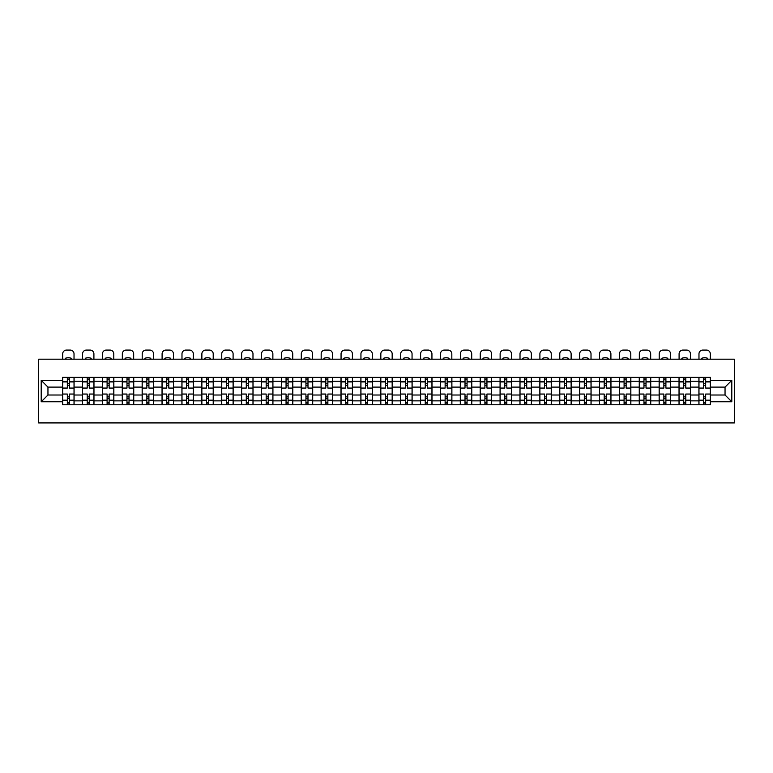 <?xml version="1.0" encoding="UTF-8"?>
<svg xmlns="http://www.w3.org/2000/svg" width="773" height="773" viewBox="0 0 773 773"><rect width="100%" height="100%" fill="white"/><g stroke="black" fill="none" stroke-linecap="round" stroke-linejoin="round"><path stroke-width="1.16" d="M38.65 422.928L734.35 422.928L734.35 359.194L38.65 359.194L38.65 422.928M82.498 404.762L82.498 381.244L74.082 381.244L74.082 404.762M74.082 381.244L74.082 377.35M82.498 381.244L82.498 377.35M93.968 377.35L93.968 404.762M102.384 404.762L102.384 377.35M113.853 377.35L113.853 404.762M122.269 404.762L122.269 377.35M133.739 377.35L133.739 404.762M142.155 404.762L142.155 377.35M153.624 377.35L153.624 404.762M162.04 404.762L162.04 377.35M173.51 377.35L173.51 404.762M181.916 404.762L181.916 377.35M193.395 377.35L193.395 404.762M201.801 404.762L201.801 377.35M213.28 377.35L213.28 404.762M221.687 404.762L221.687 377.35M233.156 377.35L233.156 404.762M241.572 404.762L241.572 377.35M253.042 377.35L253.042 404.762M261.458 404.762L261.458 377.35M272.927 377.35L272.927 404.762M281.343 404.762L281.343 377.35M292.812 377.35L292.812 404.762M301.228 404.762L301.228 377.35M312.698 377.35L312.698 404.762M321.114 404.762L321.114 377.35M332.583 377.35L332.583 404.762M340.999 404.762L340.999 377.35M352.469 377.35L352.469 404.762M360.875 404.762L360.875 377.35M372.354 377.35L372.354 404.762M380.76 404.762L380.76 377.35M392.24 377.35L392.24 404.762M400.646 404.762L400.646 377.35M412.125 377.35L412.125 404.762M420.531 404.762L420.531 377.35M432.001 377.35L432.001 404.762M440.417 404.762L440.417 377.35M451.886 377.35L451.886 404.762M460.302 404.762L460.302 377.35M471.772 377.35L471.772 404.762M480.188 404.762L480.188 377.35M491.657 377.35L491.657 404.762M500.073 404.762L500.073 377.35M511.542 377.35L511.542 404.762M519.958 404.762L519.958 377.35M531.428 377.35L531.428 404.762M539.844 404.762L539.844 377.35M551.313 377.35L551.313 404.762M559.72 404.762L559.72 377.35M571.199 377.35L571.199 404.762M579.605 404.762L579.605 377.35M591.084 377.35L591.084 404.762M599.49 404.762L599.49 377.35M610.96 377.35L610.96 404.762M619.376 404.762L619.376 377.35M630.845 377.35L630.845 404.762M639.261 404.762L639.261 377.35M650.731 377.35L650.731 404.762M659.147 404.762L659.147 377.35M670.616 377.35L670.616 404.762M679.032 404.762L679.032 377.35M690.502 377.35L690.502 404.762M698.918 404.762L698.918 377.35M698.918 395.013L690.502 395.013M679.032 395.013L670.616 395.013M659.147 395.013L650.731 395.013M639.261 395.013L630.845 395.013M619.376 395.013L610.96 395.013M599.49 395.013L591.084 395.013M579.605 395.013L571.199 395.013M559.72 395.013L551.313 395.013M539.844 395.013L531.428 395.013M519.958 395.013L511.542 395.013M500.073 395.013L491.657 395.013M480.188 395.013L471.772 395.013M460.302 395.013L451.886 395.013M440.417 395.013L432.001 395.013M420.531 395.013L412.125 395.013M400.646 395.013L392.24 395.013M380.76 395.013L372.354 395.013M360.875 395.013L352.469 395.013M340.999 395.013L332.583 395.013M321.114 395.013L312.698 395.013M301.228 395.013L292.812 395.013M281.343 395.013L272.927 395.013M261.458 395.013L253.042 395.013M241.572 395.013L233.156 395.013M221.687 395.013L213.28 395.013M201.801 395.013L193.395 395.013M181.916 395.013L173.51 395.013M162.04 395.013L153.624 395.013M142.155 395.013L133.739 395.013M122.269 395.013L113.853 395.013M102.384 395.013L93.968 395.013M82.498 395.013L74.082 395.013M698.918 387.109L690.502 387.109M679.032 387.109L670.616 387.109M659.147 387.109L650.731 387.109M639.261 387.109L630.845 387.109M619.376 387.109L610.96 387.109M599.49 387.109L591.084 387.109M579.605 387.109L571.199 387.109M559.72 387.109L551.313 387.109M539.844 387.109L531.428 387.109M519.958 387.109L511.542 387.109M500.073 387.109L491.657 387.109M480.188 387.109L471.772 387.109M460.302 387.109L451.886 387.109M440.417 387.109L432.001 387.109M420.531 387.109L412.125 387.109M400.646 387.109L392.24 387.109M380.76 387.109L372.354 387.109M360.875 387.109L352.469 387.109M340.999 387.109L332.583 387.109M321.114 387.109L312.698 387.109M301.228 387.109L292.812 387.109M281.343 387.109L272.927 387.109M261.458 387.109L253.042 387.109M241.572 387.109L233.156 387.109M221.687 387.109L213.28 387.109M201.801 387.109L193.395 387.109M181.916 387.109L173.51 387.109M162.04 387.109L153.624 387.109M142.155 387.109L133.739 387.109M122.269 387.109L113.853 387.109M102.384 387.109L93.968 387.109M82.498 387.109L74.082 387.109M47.955 395.013L62.613 395.013L62.613 387.109L47.955 387.109L47.955 395.013L41.201 401.767L41.201 380.355L62.613 380.355L62.613 387.109M710.387 387.109L710.387 395.013L725.045 395.013L725.045 387.109L710.387 387.109L710.387 377.35L62.613 377.35L62.613 380.355M710.387 380.355L731.799 380.355L731.799 401.767L710.387 401.767L710.387 395.013M62.613 395.013L62.613 404.762L710.387 404.762L710.387 401.767M62.613 401.767L41.201 401.767M69.367 402.849L67.328 402.849M67.328 379.263L69.367 379.263M89.253 402.849L87.214 402.849M87.214 379.263L89.253 379.263M109.138 402.849L107.099 402.849M107.099 379.263L109.138 379.263M129.023 402.849L126.985 402.849M126.985 379.263L129.023 379.263M148.909 402.849L146.87 402.849M146.87 379.263L148.909 379.263M168.794 402.849L166.755 402.849M166.755 379.263L168.794 379.263M188.68 402.849L186.641 402.849M186.641 379.263L188.68 379.263M208.555 402.849L206.517 402.849M206.517 379.263L208.555 379.263M228.441 402.849L226.402 402.849M226.402 379.263L228.441 379.263M248.326 402.849L246.287 402.849M246.287 379.263L248.326 379.263M268.212 402.849L266.173 402.849M266.173 379.263L268.212 379.263M288.097 402.849L286.058 402.849M286.058 379.263L288.097 379.263M307.983 402.849L305.944 402.849M305.944 379.263L307.983 379.263M327.868 402.849L325.829 402.849M325.829 379.263L327.868 379.263M347.753 402.849L345.715 402.849M345.715 379.263L347.753 379.263M367.639 402.849L365.6 402.849M365.6 379.263L367.639 379.263M387.524 402.849L385.476 402.849M385.476 379.263L387.524 379.263M407.4 402.849L405.361 402.849M405.361 379.263L407.4 379.263M427.285 402.849L425.247 402.849M425.247 379.263L427.285 379.263M447.171 402.849L445.132 402.849M445.132 379.263L447.171 379.263M467.056 402.849L465.017 402.849M465.017 379.263L467.056 379.263M486.942 402.849L484.903 402.849M484.903 379.263L486.942 379.263M506.827 402.849L504.788 402.849M504.788 379.263L506.827 379.263M526.713 402.849L524.674 402.849M524.674 379.263L526.713 379.263M546.598 402.849L544.559 402.849M544.559 379.263L546.598 379.263M566.483 402.849L564.445 402.849M564.445 379.263L566.483 379.263M586.359 402.849L584.32 402.849M584.32 379.263L586.359 379.263M606.245 402.849L604.206 402.849M604.206 379.263L606.245 379.263M626.13 402.849L624.091 402.849M624.091 379.263L626.13 379.263M646.015 402.849L643.977 402.849M643.977 379.263L646.015 379.263M665.901 402.849L663.862 402.849M663.862 379.263L665.901 379.263M685.786 402.849L683.747 402.849M683.747 379.263L685.786 379.263M705.672 402.849L703.633 402.849M703.633 379.263L705.672 379.263M41.201 380.355L47.955 387.109M725.045 395.013L731.799 401.767M725.045 387.109L731.799 380.355M74.024 404.762L74.024 388.065L69.367 388.065L69.367 377.35M67.328 377.35L67.328 388.065L62.681 388.065L62.681 377.35M74.024 388.065L74.024 377.35M62.681 404.762L62.681 394.056L67.328 394.056L67.328 404.762M69.367 404.762L69.367 394.056L74.024 394.056M67.328 385.254L69.367 385.254M62.681 394.056L62.681 388.065M69.367 396.858L67.328 396.858M69.367 403.1L67.328 403.1M67.328 398.51L69.367 398.51M69.367 383.601L67.328 383.601M67.328 379.012L69.367 379.012M74.024 359.194L74.024 353.899A3.826 3.826 0 0 0 70.198 350.072L66.497 350.072A3.826 3.826 0 0 0 62.681 353.899L62.681 359.194M65.415 359.194L65.415 358.286A7.904 7.904 0 0 1 71.28 358.286L71.28 359.194M93.91 404.762L93.91 388.065L89.253 388.065L89.253 377.35M87.214 377.35L87.214 388.065L82.566 388.065L82.566 377.35M93.91 388.065L93.91 377.35M82.566 404.762L82.566 394.056L87.214 394.056L87.214 404.762M89.253 404.762L89.253 394.056L93.91 394.056M87.214 385.254L89.253 385.254M82.566 394.056L82.566 388.065M89.253 396.858L87.214 396.858M89.253 403.1L87.214 403.1M87.214 398.51L89.253 398.51M89.253 383.601L87.214 383.601M87.214 379.012L89.253 379.012M93.91 359.194L93.91 353.899A3.826 3.826 0 0 0 90.083 350.072L86.383 350.072A3.826 3.826 0 0 0 82.566 353.899L82.566 359.194M85.301 359.194L85.301 358.286A7.904 7.904 0 0 1 91.166 358.286L91.166 359.194M113.786 404.762L113.786 388.065L109.138 388.065L109.138 377.35M107.099 377.35L107.099 388.065L102.442 388.065L102.442 377.35M113.786 388.065L113.786 377.35M102.442 404.762L102.442 394.056L107.099 394.056L107.099 404.762M109.138 404.762L109.138 394.056L113.786 394.056M107.099 385.254L109.138 385.254M102.442 394.056L102.442 388.065M109.138 396.858L107.099 396.858M109.138 403.1L107.099 403.1M107.099 398.51L109.138 398.51M109.138 383.601L107.099 383.601M107.099 379.012L109.138 379.012M113.786 359.194L113.786 353.899A3.826 3.826 0 0 0 109.969 350.072L106.268 350.072A3.826 3.826 0 0 0 102.442 353.899L102.442 359.194M105.186 359.194L105.186 358.286A7.904 7.904 0 0 1 111.051 358.286L111.051 359.194M133.671 404.762L133.671 388.065L129.023 388.065L129.023 377.35M126.985 377.35L126.985 388.065L122.327 388.065L122.327 377.35M133.671 388.065L133.671 377.35M122.327 404.762L122.327 394.056L126.985 394.056L126.985 404.762M129.023 404.762L129.023 394.056L133.671 394.056M126.985 385.254L129.023 385.254M122.327 394.056L122.327 388.065M129.023 396.858L126.985 396.858M129.023 403.1L126.985 403.1M126.985 398.51L129.023 398.51M129.023 383.601L126.985 383.601M126.985 379.012L129.023 379.012M133.671 359.194L133.671 353.899A3.826 3.826 0 0 0 129.854 350.072L126.154 350.072A3.826 3.826 0 0 0 122.327 353.899L122.327 359.194M125.071 359.194L125.071 358.286A7.904 7.904 0 0 1 130.937 358.286L130.937 359.194M153.556 404.762L153.556 388.065L148.909 388.065L148.909 377.35M146.87 377.35L146.87 388.065L142.213 388.065L142.213 377.35M153.556 388.065L153.556 377.35M142.213 404.762L142.213 394.056L146.87 394.056L146.87 404.762M148.909 404.762L148.909 394.056L153.556 394.056M146.87 385.254L148.909 385.254M142.213 394.056L142.213 388.065M148.909 396.858L146.87 396.858M148.909 403.1L146.87 403.1M146.87 398.51L148.909 398.51M148.909 383.601L146.87 383.601M146.87 379.012L148.909 379.012M153.556 359.194L153.556 353.899A3.826 3.826 0 0 0 149.74 350.072L146.039 350.072A3.826 3.826 0 0 0 142.213 353.899L142.213 359.194M144.957 359.194L144.957 358.286A7.904 7.904 0 0 1 150.822 358.286L150.822 359.194M173.442 404.762L173.442 388.065L168.794 388.065L168.794 377.35M166.755 377.35L166.755 388.065L162.098 388.065L162.098 377.35M173.442 388.065L173.442 377.35M162.098 404.762L162.098 394.056L166.755 394.056L166.755 404.762M168.794 404.762L168.794 394.056L173.442 394.056M166.755 385.254L168.794 385.254M162.098 394.056L162.098 388.065M168.794 396.858L166.755 396.858M168.794 403.1L166.755 403.1M166.755 398.51L168.794 398.51M168.794 383.601L166.755 383.601M166.755 379.012L168.794 379.012M173.442 359.194L173.442 353.899A3.826 3.826 0 0 0 169.616 350.072L165.924 350.072A3.826 3.826 0 0 0 162.098 353.899L162.098 359.194M164.842 359.194L164.842 358.286A7.904 7.904 0 0 1 170.707 358.286L170.707 359.194M193.327 404.762L193.327 388.065L188.68 388.065L188.68 377.35M186.641 377.35L186.641 388.065L181.984 388.065L181.984 377.35M193.327 388.065L193.327 377.35M181.984 404.762L181.984 394.056L186.641 394.056L186.641 404.762M188.68 404.762L188.68 394.056L193.327 394.056M186.641 385.254L188.68 385.254M181.984 394.056L181.984 388.065M188.68 396.858L186.641 396.858M188.68 403.1L186.641 403.1M186.641 398.51L188.68 398.51M188.68 383.601L186.641 383.601M186.641 379.012L188.68 379.012M193.327 359.194L193.327 353.899A3.826 3.826 0 0 0 189.501 350.072L185.81 350.072A3.826 3.826 0 0 0 181.984 353.899L181.984 359.194M184.728 359.194L184.728 358.286A7.904 7.904 0 0 1 190.583 358.286L190.583 359.194M213.213 404.762L213.213 388.065L208.555 388.065L208.555 377.35M206.517 377.35L206.517 388.065L201.869 388.065L201.869 377.35M213.213 388.065L213.213 377.35M201.869 404.762L201.869 394.056L206.517 394.056L206.517 404.762M208.555 404.762L208.555 394.056L213.213 394.056M206.517 385.254L208.555 385.254M201.869 394.056L201.869 388.065M208.555 396.858L206.517 396.858M208.555 403.1L206.517 403.1M206.517 398.51L208.555 398.51M208.555 383.601L206.517 383.601M206.517 379.012L208.555 379.012M213.213 359.194L213.213 353.899A3.826 3.826 0 0 0 209.386 350.072L205.695 350.072A3.826 3.826 0 0 0 201.869 353.899L201.869 359.194M204.613 359.194L204.613 358.286A7.904 7.904 0 0 1 210.469 358.286L210.469 359.194M233.098 404.762L233.098 388.065L228.441 388.065L228.441 377.35M226.402 377.35L226.402 388.065L221.754 388.065L221.754 377.35M233.098 388.065L233.098 377.35M221.754 404.762L221.754 394.056L226.402 394.056L226.402 404.762M228.441 404.762L228.441 394.056L233.098 394.056M226.402 385.254L228.441 385.254M221.754 394.056L221.754 388.065M228.441 396.858L226.402 396.858M228.441 403.1L226.402 403.1M226.402 398.51L228.441 398.51M228.441 383.601L226.402 383.601M226.402 379.012L228.441 379.012M233.098 359.194L233.098 353.899A3.826 3.826 0 0 0 229.272 350.072L225.581 350.072A3.826 3.826 0 0 0 221.754 353.899L221.754 359.194M224.489 359.194L224.489 358.286A7.904 7.904 0 0 1 230.354 358.286L230.354 359.194M252.984 404.762L252.984 388.065L248.326 388.065L248.326 377.35M246.287 377.35L246.287 388.065L241.64 388.065L241.64 377.35M252.984 388.065L252.984 377.35M241.64 404.762L241.64 394.056L246.287 394.056L246.287 404.762M248.326 404.762L248.326 394.056L252.984 394.056M246.287 385.254L248.326 385.254M241.64 394.056L241.64 388.065M248.326 396.858L246.287 396.858M248.326 403.1L246.287 403.1M246.287 398.51L248.326 398.51M248.326 383.601L246.287 383.601M246.287 379.012L248.326 379.012M252.984 359.194L252.984 353.899A3.826 3.826 0 0 0 249.157 350.072L245.456 350.072A3.826 3.826 0 0 0 241.64 353.899L241.64 359.194M244.374 359.194L244.374 358.286A7.904 7.904 0 0 1 250.239 358.286L250.239 359.194M272.869 404.762L272.869 388.065L268.212 388.065L268.212 377.35M266.173 377.35L266.173 388.065L261.525 388.065L261.525 377.35M272.869 388.065L272.869 377.35M261.525 404.762L261.525 394.056L266.173 394.056L266.173 404.762M268.212 404.762L268.212 394.056L272.869 394.056M266.173 385.254L268.212 385.254M261.525 394.056L261.525 388.065M268.212 396.858L266.173 396.858M268.212 403.1L266.173 403.1M266.173 398.51L268.212 398.51M268.212 383.601L266.173 383.601M266.173 379.012L268.212 379.012M272.869 359.194L272.869 353.899A3.826 3.826 0 0 0 269.043 350.072L265.342 350.072A3.826 3.826 0 0 0 261.525 353.899L261.525 359.194M264.26 359.194L264.26 358.286A7.904 7.904 0 0 1 270.125 358.286L270.125 359.194M292.754 404.762L292.754 388.065L288.097 388.065L288.097 377.35M286.058 377.35L286.058 388.065L281.401 388.065L281.401 377.35M292.754 388.065L292.754 377.35M281.401 404.762L281.401 394.056L286.058 394.056L286.058 404.762M288.097 404.762L288.097 394.056L292.754 394.056M286.058 385.254L288.097 385.254M281.401 394.056L281.401 388.065M288.097 396.858L286.058 396.858M288.097 403.1L286.058 403.1M286.058 398.51L288.097 398.51M288.097 383.601L286.058 383.601M286.058 379.012L288.097 379.012M292.754 359.194L292.754 353.899A3.826 3.826 0 0 0 288.928 350.072L285.227 350.072A3.826 3.826 0 0 0 281.401 353.899L281.401 359.194M284.145 359.194L284.145 358.286A7.904 7.904 0 0 1 290.01 358.286L290.01 359.194M312.63 404.762L312.63 388.065L307.983 388.065L307.983 377.35M305.944 377.35L305.944 388.065L301.286 388.065L301.286 377.35M312.63 388.065L312.63 377.35M301.286 404.762L301.286 394.056L305.944 394.056L305.944 404.762M307.983 404.762L307.983 394.056L312.63 394.056M305.944 385.254L307.983 385.254M301.286 394.056L301.286 388.065M307.983 396.858L305.944 396.858M307.983 403.1L305.944 403.1M305.944 398.51L307.983 398.51M307.983 383.601L305.944 383.601M305.944 379.012L307.983 379.012M312.63 359.194L312.63 353.899A3.826 3.826 0 0 0 308.814 350.072L305.113 350.072A3.826 3.826 0 0 0 301.286 353.899L301.286 359.194M304.031 359.194L304.031 358.286A7.904 7.904 0 0 1 309.896 358.286L309.896 359.194M332.516 404.762L332.516 388.065L327.868 388.065L327.868 377.35M325.829 377.35L325.829 388.065L321.172 388.065L321.172 377.35M332.516 388.065L332.516 377.35M321.172 404.762L321.172 394.056L325.829 394.056L325.829 404.762M327.868 404.762L327.868 394.056L332.516 394.056M325.829 385.254L327.868 385.254M321.172 394.056L321.172 388.065M327.868 396.858L325.829 396.858M327.868 403.1L325.829 403.1M325.829 398.51L327.868 398.51M327.868 383.601L325.829 383.601M325.829 379.012L327.868 379.012M332.516 359.194L332.516 353.899A3.826 3.826 0 0 0 328.699 350.072L324.998 350.072A3.826 3.826 0 0 0 321.172 353.899L321.172 359.194M323.916 359.194L323.916 358.286A7.904 7.904 0 0 1 329.781 358.286L329.781 359.194M352.401 404.762L352.401 388.065L347.753 388.065L347.753 377.35M345.715 377.35L345.715 388.065L341.057 388.065L341.057 377.35M352.401 388.065L352.401 377.35M341.057 404.762L341.057 394.056L345.715 394.056L345.715 404.762M347.753 404.762L347.753 394.056L352.401 394.056M345.715 385.254L347.753 385.254M341.057 394.056L341.057 388.065M347.753 396.858L345.715 396.858M347.753 403.1L345.715 403.1M345.715 398.51L347.753 398.51M347.753 383.601L345.715 383.601M345.715 379.012L347.753 379.012M352.401 359.194L352.401 353.899A3.826 3.826 0 0 0 348.575 350.072L344.884 350.072A3.826 3.826 0 0 0 341.057 353.899L341.057 359.194M343.801 359.194L343.801 358.286A7.904 7.904 0 0 1 349.667 358.286L349.667 359.194M372.286 404.762L372.286 388.065L367.639 388.065L367.639 377.35M365.6 377.35L365.6 388.065L360.943 388.065L360.943 377.35M372.286 388.065L372.286 377.35M360.943 404.762L360.943 394.056L365.6 394.056L365.6 404.762M367.639 404.762L367.639 394.056L372.286 394.056M365.6 385.254L367.639 385.254M360.943 394.056L360.943 388.065M367.639 396.858L365.6 396.858M367.639 403.1L365.6 403.1M365.6 398.51L367.639 398.51M367.639 383.601L365.6 383.601M365.6 379.012L367.639 379.012M372.286 359.194L372.286 353.899A3.826 3.826 0 0 0 368.46 350.072L364.769 350.072A3.826 3.826 0 0 0 360.943 353.899L360.943 359.194M363.687 359.194L363.687 358.286A7.904 7.904 0 0 1 369.552 358.286L369.552 359.194M392.172 404.762L392.172 388.065L387.524 388.065L387.524 377.35M385.476 377.35L385.476 388.065L380.828 388.065L380.828 377.35M392.172 388.065L392.172 377.35M380.828 404.762L380.828 394.056L385.476 394.056L385.476 404.762M387.524 404.762L387.524 394.056L392.172 394.056M385.476 385.254L387.524 385.254M380.828 394.056L380.828 388.065M387.524 396.858L385.476 396.858M387.524 403.1L385.476 403.1M385.476 398.51L387.524 398.51M387.524 383.601L385.476 383.601M385.476 379.012L387.524 379.012M392.172 359.194L392.172 353.899A3.826 3.826 0 0 0 388.346 350.072L384.654 350.072A3.826 3.826 0 0 0 380.828 353.899L380.828 359.194M383.572 359.194L383.572 358.286A7.904 7.904 0 0 1 389.428 358.286L389.428 359.194M412.057 404.762L412.057 388.065L407.4 388.065L407.4 377.35M405.361 377.35L405.361 388.065L400.714 388.065L400.714 377.35M412.057 388.065L412.057 377.35M400.714 404.762L400.714 394.056L405.361 394.056L405.361 404.762M407.4 404.762L407.4 394.056L412.057 394.056M405.361 385.254L407.4 385.254M400.714 394.056L400.714 388.065M407.4 396.858L405.361 396.858M407.4 403.1L405.361 403.1M405.361 398.51L407.4 398.51M407.4 383.601L405.361 383.601M405.361 379.012L407.4 379.012M412.057 359.194L412.057 353.899A3.826 3.826 0 0 0 408.231 350.072L404.54 350.072A3.826 3.826 0 0 0 400.714 353.899L400.714 359.194M403.448 359.194L403.448 358.286A7.904 7.904 0 0 1 409.313 358.286L409.313 359.194M431.943 404.762L431.943 388.065L427.285 388.065L427.285 377.35M425.247 377.35L425.247 388.065L420.599 388.065L420.599 377.35M431.943 388.065L431.943 377.35M420.599 404.762L420.599 394.056L425.247 394.056L425.247 404.762M427.285 404.762L427.285 394.056L431.943 394.056M425.247 385.254L427.285 385.254M420.599 394.056L420.599 388.065M427.285 396.858L425.247 396.858M427.285 403.1L425.247 403.1M425.247 398.51L427.285 398.51M427.285 383.601L425.247 383.601M425.247 379.012L427.285 379.012M431.943 359.194L431.943 353.899A3.826 3.826 0 0 0 428.116 350.072L424.425 350.072A3.826 3.826 0 0 0 420.599 353.899L420.599 359.194M423.333 359.194L423.333 358.286A7.904 7.904 0 0 1 429.199 358.286L429.199 359.194M451.828 404.762L451.828 388.065L447.171 388.065L447.171 377.35M445.132 377.35L445.132 388.065L440.484 388.065L440.484 377.35M451.828 388.065L451.828 377.35M440.484 404.762L440.484 394.056L445.132 394.056L445.132 404.762M447.171 404.762L447.171 394.056L451.828 394.056M445.132 385.254L447.171 385.254M440.484 394.056L440.484 388.065M447.171 396.858L445.132 396.858M447.171 403.1L445.132 403.1M445.132 398.51L447.171 398.51M447.171 383.601L445.132 383.601M445.132 379.012L447.171 379.012M451.828 359.194L451.828 353.899A3.826 3.826 0 0 0 448.002 350.072L444.301 350.072A3.826 3.826 0 0 0 440.484 353.899L440.484 359.194M443.219 359.194L443.219 358.286A7.904 7.904 0 0 1 449.084 358.286L449.084 359.194M471.714 404.762L471.714 388.065L467.056 388.065L467.056 377.35M465.017 377.35L465.017 388.065L460.37 388.065L460.37 377.35M471.714 388.065L471.714 377.35M460.37 404.762L460.37 394.056L465.017 394.056L465.017 404.762M467.056 404.762L467.056 394.056L471.714 394.056M465.017 385.254L467.056 385.254M460.37 394.056L460.37 388.065M467.056 396.858L465.017 396.858M467.056 403.1L465.017 403.1M465.017 398.51L467.056 398.51M467.056 383.601L465.017 383.601M465.017 379.012L467.056 379.012M471.714 359.194L471.714 353.899A3.826 3.826 0 0 0 467.887 350.072L464.187 350.072A3.826 3.826 0 0 0 460.37 353.899L460.37 359.194M463.104 359.194L463.104 358.286A7.904 7.904 0 0 1 468.969 358.286L468.969 359.194M491.599 404.762L491.599 388.065L486.942 388.065L486.942 377.35M484.903 377.35L484.903 388.065L480.246 388.065L480.246 377.35M491.599 388.065L491.599 377.35M480.246 404.762L480.246 394.056L484.903 394.056L484.903 404.762M486.942 404.762L486.942 394.056L491.599 394.056M484.903 385.254L486.942 385.254M480.246 394.056L480.246 388.065M486.942 396.858L484.903 396.858M486.942 403.1L484.903 403.1M484.903 398.51L486.942 398.51M486.942 383.601L484.903 383.601M484.903 379.012L486.942 379.012M491.599 359.194L491.599 353.899A3.826 3.826 0 0 0 487.773 350.072L484.072 350.072A3.826 3.826 0 0 0 480.246 353.899L480.246 359.194M482.99 359.194L482.99 358.286A7.904 7.904 0 0 1 488.855 358.286L488.855 359.194M511.475 404.762L511.475 388.065L506.827 388.065L506.827 377.35M504.788 377.35L504.788 388.065L500.131 388.065L500.131 377.35M511.475 388.065L511.475 377.35M500.131 404.762L500.131 394.056L504.788 394.056L504.788 404.762M506.827 404.762L506.827 394.056L511.475 394.056M504.788 385.254L506.827 385.254M500.131 394.056L500.131 388.065M506.827 396.858L504.788 396.858M506.827 403.1L504.788 403.1M504.788 398.51L506.827 398.51M506.827 383.601L504.788 383.601M504.788 379.012L506.827 379.012M511.475 359.194L511.475 353.899A3.826 3.826 0 0 0 507.658 350.072L503.957 350.072A3.826 3.826 0 0 0 500.131 353.899L500.131 359.194M502.875 359.194L502.875 358.286A7.904 7.904 0 0 1 508.74 358.286L508.74 359.194M531.36 404.762L531.36 388.065L526.713 388.065L526.713 377.35M524.674 377.35L524.674 388.065L520.016 388.065L520.016 377.35M531.36 388.065L531.36 377.35M520.016 404.762L520.016 394.056L524.674 394.056L524.674 404.762M526.713 404.762L526.713 394.056L531.36 394.056M524.674 385.254L526.713 385.254M520.016 394.056L520.016 388.065M526.713 396.858L524.674 396.858M526.713 403.1L524.674 403.1M524.674 398.51L526.713 398.51M526.713 383.601L524.674 383.601M524.674 379.012L526.713 379.012M531.36 359.194L531.36 353.899A3.826 3.826 0 0 0 527.544 350.072L523.843 350.072A3.826 3.826 0 0 0 520.016 353.899L520.016 359.194M522.761 359.194L522.761 358.286A7.904 7.904 0 0 1 528.626 358.286L528.626 359.194M551.246 404.762L551.246 388.065L546.598 388.065L546.598 377.35M544.559 377.35L544.559 388.065L539.902 388.065L539.902 377.35M551.246 388.065L551.246 377.35M539.902 404.762L539.902 394.056L544.559 394.056L544.559 404.762M546.598 404.762L546.598 394.056L551.246 394.056M544.559 385.254L546.598 385.254M539.902 394.056L539.902 388.065M546.598 396.858L544.559 396.858M546.598 403.1L544.559 403.1M544.559 398.51L546.598 398.51M546.598 383.601L544.559 383.601M544.559 379.012L546.598 379.012M551.246 359.194L551.246 353.899A3.826 3.826 0 0 0 547.419 350.072L543.728 350.072A3.826 3.826 0 0 0 539.902 353.899L539.902 359.194M542.646 359.194L542.646 358.286A7.904 7.904 0 0 1 548.511 358.286L548.511 359.194M571.131 404.762L571.131 388.065L566.483 388.065L566.483 377.35M564.445 377.35L564.445 388.065L559.787 388.065L559.787 377.35M571.131 388.065L571.131 377.35M559.787 404.762L559.787 394.056L564.445 394.056L564.445 404.762M566.483 404.762L566.483 394.056L571.131 394.056M564.445 385.254L566.483 385.254M559.787 394.056L559.787 388.065M566.483 396.858L564.445 396.858M566.483 403.1L564.445 403.1M564.445 398.51L566.483 398.51M566.483 383.601L564.445 383.601M564.445 379.012L566.483 379.012M571.131 359.194L571.131 353.899A3.826 3.826 0 0 0 567.305 350.072L563.614 350.072A3.826 3.826 0 0 0 559.787 353.899L559.787 359.194M562.531 359.194L562.531 358.286A7.904 7.904 0 0 1 568.387 358.286L568.387 359.194M591.016 404.762L591.016 388.065L586.359 388.065L586.359 377.35M584.32 377.35L584.32 388.065L579.673 388.065L579.673 377.35M591.016 388.065L591.016 377.35M579.673 404.762L579.673 394.056L584.32 394.056L584.32 404.762M586.359 404.762L586.359 394.056L591.016 394.056M584.32 385.254L586.359 385.254M579.673 394.056L579.673 388.065M586.359 396.858L584.32 396.858M586.359 403.1L584.32 403.1M584.32 398.51L586.359 398.51M586.359 383.601L584.32 383.601M584.32 379.012L586.359 379.012M591.016 359.194L591.016 353.899A3.826 3.826 0 0 0 587.19 350.072L583.499 350.072A3.826 3.826 0 0 0 579.673 353.899L579.673 359.194M582.417 359.194L582.417 358.286A7.904 7.904 0 0 1 588.272 358.286L588.272 359.194M610.902 404.762L610.902 388.065L606.245 388.065L606.245 377.35M604.206 377.35L604.206 388.065L599.558 388.065L599.558 377.35M610.902 388.065L610.902 377.35M599.558 404.762L599.558 394.056L604.206 394.056L604.206 404.762M606.245 404.762L606.245 394.056L610.902 394.056M604.206 385.254L606.245 385.254M599.558 394.056L599.558 388.065M606.245 396.858L604.206 396.858M606.245 403.1L604.206 403.1M604.206 398.51L606.245 398.51M606.245 383.601L604.206 383.601M604.206 379.012L606.245 379.012M610.902 359.194L610.902 353.899A3.826 3.826 0 0 0 607.076 350.072L603.384 350.072A3.826 3.826 0 0 0 599.558 353.899L599.558 359.194M602.293 359.194L602.293 358.286A7.904 7.904 0 0 1 608.158 358.286L608.158 359.194M630.787 404.762L630.787 388.065L626.13 388.065L626.13 377.35M624.091 377.35L624.091 388.065L619.444 388.065L619.444 377.35M630.787 388.065L630.787 377.35M619.444 404.762L619.444 394.056L624.091 394.056L624.091 404.762M626.13 404.762L626.13 394.056L630.787 394.056M624.091 385.254L626.13 385.254M619.444 394.056L619.444 388.065M626.13 396.858L624.091 396.858M626.13 403.1L624.091 403.1M624.091 398.51L626.13 398.51M626.13 383.601L624.091 383.601M624.091 379.012L626.13 379.012M630.787 359.194L630.787 353.899A3.826 3.826 0 0 0 626.961 350.072L623.26 350.072A3.826 3.826 0 0 0 619.444 353.899L619.444 359.194M622.178 359.194L622.178 358.286A7.904 7.904 0 0 1 628.043 358.286L628.043 359.194M650.673 404.762L650.673 388.065L646.015 388.065L646.015 377.35M643.977 377.35L643.977 388.065L639.329 388.065L639.329 377.35M650.673 388.065L650.673 377.35M639.329 404.762L639.329 394.056L643.977 394.056L643.977 404.762M646.015 404.762L646.015 394.056L650.673 394.056M643.977 385.254L646.015 385.254M639.329 394.056L639.329 388.065M646.015 396.858L643.977 396.858M646.015 403.1L643.977 403.1M643.977 398.51L646.015 398.51M646.015 383.601L643.977 383.601M643.977 379.012L646.015 379.012M650.673 359.194L650.673 353.899A3.826 3.826 0 0 0 646.846 350.072L643.146 350.072A3.826 3.826 0 0 0 639.329 353.899L639.329 359.194M642.063 359.194L642.063 358.286A7.904 7.904 0 0 1 647.929 358.286L647.929 359.194M670.558 404.762L670.558 388.065L665.901 388.065L665.901 377.35M663.862 377.35L663.862 388.065L659.214 388.065L659.214 377.35M670.558 388.065L670.558 377.35M659.214 404.762L659.214 394.056L663.862 394.056L663.862 404.762M665.901 404.762L665.901 394.056L670.558 394.056M663.862 385.254L665.901 385.254M659.214 394.056L659.214 388.065M665.901 396.858L663.862 396.858M665.901 403.1L663.862 403.1M663.862 398.51L665.901 398.51M665.901 383.601L663.862 383.601M663.862 379.012L665.901 379.012M670.558 359.194L670.558 353.899A3.826 3.826 0 0 0 666.732 350.072L663.031 350.072A3.826 3.826 0 0 0 659.214 353.899L659.214 359.194M661.949 359.194L661.949 358.286A7.904 7.904 0 0 1 667.814 358.286L667.814 359.194M690.434 404.762L690.434 388.065L685.786 388.065L685.786 377.35M683.747 377.35L683.747 388.065L679.09 388.065L679.09 377.35M690.434 388.065L690.434 377.35M679.09 404.762L679.09 394.056L683.747 394.056L683.747 404.762M685.786 404.762L685.786 394.056L690.434 394.056M683.747 385.254L685.786 385.254M679.09 394.056L679.09 388.065M685.786 396.858L683.747 396.858M685.786 403.1L683.747 403.1M683.747 398.51L685.786 398.51M685.786 383.601L683.747 383.601M683.747 379.012L685.786 379.012M690.434 359.194L690.434 353.899A3.826 3.826 0 0 0 686.617 350.072L682.917 350.072A3.826 3.826 0 0 0 679.09 353.899L679.09 359.194M681.834 359.194L681.834 358.286A7.904 7.904 0 0 1 687.699 358.286L687.699 359.194M710.319 404.762L710.319 388.065L705.672 388.065L705.672 377.35M703.633 377.35L703.633 388.065L698.976 388.065L698.976 377.35M710.319 388.065L710.319 377.35M698.976 404.762L698.976 394.056L703.633 394.056L703.633 404.762M705.672 404.762L705.672 394.056L710.319 394.056M703.633 385.254L705.672 385.254M698.976 394.056L698.976 388.065M705.672 396.858L703.633 396.858M705.672 403.1L703.633 403.1M703.633 398.51L705.672 398.51M705.672 383.601L703.633 383.601M703.633 379.012L705.672 379.012M710.319 359.194L710.319 353.899A3.826 3.826 0 0 0 706.503 350.072L702.802 350.072A3.826 3.826 0 0 0 698.976 353.899L698.976 359.194M701.72 359.194L701.72 358.286A7.904 7.904 0 0 1 707.585 358.286L707.585 359.194M679.032 381.244L670.616 381.244M659.147 381.244L650.731 381.244M639.261 381.244L630.845 381.244M619.376 381.244L610.96 381.244M599.49 381.244L591.084 381.244M579.605 381.244L571.199 381.244M559.72 381.244L551.313 381.244M539.844 381.244L531.428 381.244M519.958 381.244L511.542 381.244M500.073 381.244L491.657 381.244M480.188 381.244L471.772 381.244M460.302 381.244L451.886 381.244M440.417 381.244L432.001 381.244M420.531 381.244L412.125 381.244M400.646 381.244L392.24 381.244M380.76 381.244L372.354 381.244M360.875 381.244L352.469 381.244M340.999 381.244L332.583 381.244M321.114 381.244L312.698 381.244M301.228 381.244L292.812 381.244M281.343 381.244L272.927 381.244M261.458 381.244L253.042 381.244M241.572 381.244L233.156 381.244M221.687 381.244L213.28 381.244M201.801 381.244L193.395 381.244M181.916 381.244L173.51 381.244M162.04 381.244L153.624 381.244M142.155 381.244L133.739 381.244M122.269 381.244L113.853 381.244M102.384 381.244L93.968 381.244M698.918 381.244L690.502 381.244M679.032 400.868L670.616 400.868M659.147 400.868L650.731 400.868M639.261 400.868L630.845 400.868M619.376 400.868L610.96 400.868M599.49 400.868L591.084 400.868M579.605 400.868L571.199 400.868M559.72 400.868L551.313 400.868M539.844 400.868L531.428 400.868M519.958 400.868L511.542 400.868M500.073 400.868L491.657 400.868M480.188 400.868L471.772 400.868M460.302 400.868L451.886 400.868M440.417 400.868L432.001 400.868M420.531 400.868L412.125 400.868M400.646 400.868L392.24 400.868M380.76 400.868L372.354 400.868M360.875 400.868L352.469 400.868M340.999 400.868L332.583 400.868M321.114 400.868L312.698 400.868M301.228 400.868L292.812 400.868M281.343 400.868L272.927 400.868M261.458 400.868L253.042 400.868M241.572 400.868L233.156 400.868M221.687 400.868L213.28 400.868M201.801 400.868L193.395 400.868M181.916 400.868L173.51 400.868M162.04 400.868L153.624 400.868M142.155 400.868L133.739 400.868M122.269 400.868L113.853 400.868M102.384 400.868L93.968 400.868M82.498 400.868L74.082 400.868M698.918 400.868L690.502 400.868M74.024 381.756L69.367 381.756M67.328 381.756L62.681 381.756M67.328 381.92L62.681 381.92M67.328 400.192L62.681 400.192M67.328 400.366L62.681 400.366M74.024 400.366L69.367 400.366M74.024 381.92L69.367 381.92M74.024 400.192L69.367 400.192M93.91 381.756L89.253 381.756M87.214 381.756L82.566 381.756M87.214 381.92L82.566 381.92M87.214 400.192L82.566 400.192M87.214 400.366L82.566 400.366M93.91 400.366L89.253 400.366M93.91 381.92L89.253 381.92M93.91 400.192L89.253 400.192M113.786 381.756L109.138 381.756M107.099 381.756L102.442 381.756M107.099 381.92L102.442 381.92M107.099 400.192L102.442 400.192M107.099 400.366L102.442 400.366M113.786 400.366L109.138 400.366M113.786 381.92L109.138 381.92M113.786 400.192L109.138 400.192M133.671 381.756L129.023 381.756M126.985 381.756L122.327 381.756M126.985 381.92L122.327 381.92M126.985 400.192L122.327 400.192M126.985 400.366L122.327 400.366M133.671 400.366L129.023 400.366M133.671 381.92L129.023 381.92M133.671 400.192L129.023 400.192M153.556 381.756L148.909 381.756M146.87 381.756L142.213 381.756M146.87 381.92L142.213 381.92M146.87 400.192L142.213 400.192M146.87 400.366L142.213 400.366M153.556 400.366L148.909 400.366M153.556 381.92L148.909 381.92M153.556 400.192L148.909 400.192M173.442 381.756L168.794 381.756M166.755 381.756L162.098 381.756M166.755 381.92L162.098 381.92M166.755 400.192L162.098 400.192M166.755 400.366L162.098 400.366M173.442 400.366L168.794 400.366M173.442 381.92L168.794 381.92M173.442 400.192L168.794 400.192M193.327 381.756L188.68 381.756M186.641 381.756L181.984 381.756M186.641 381.92L181.984 381.92M186.641 400.192L181.984 400.192M186.641 400.366L181.984 400.366M193.327 400.366L188.68 400.366M193.327 381.92L188.68 381.92M193.327 400.192L188.68 400.192M213.213 381.756L208.555 381.756M206.517 381.756L201.869 381.756M206.517 381.92L201.869 381.92M206.517 400.192L201.869 400.192M206.517 400.366L201.869 400.366M213.213 400.366L208.555 400.366M213.213 381.92L208.555 381.92M213.213 400.192L208.555 400.192M233.098 381.756L228.441 381.756M226.402 381.756L221.754 381.756M226.402 381.92L221.754 381.92M226.402 400.192L221.754 400.192M226.402 400.366L221.754 400.366M233.098 400.366L228.441 400.366M233.098 381.92L228.441 381.92M233.098 400.192L228.441 400.192M252.984 381.756L248.326 381.756M246.287 381.756L241.64 381.756M246.287 381.92L241.64 381.92M246.287 400.192L241.64 400.192M246.287 400.366L241.64 400.366M252.984 400.366L248.326 400.366M252.984 381.92L248.326 381.92M252.984 400.192L248.326 400.192M272.869 381.756L268.212 381.756M266.173 381.756L261.525 381.756M266.173 381.92L261.525 381.92M266.173 400.192L261.525 400.192M266.173 400.366L261.525 400.366M272.869 400.366L268.212 400.366M272.869 381.92L268.212 381.92M272.869 400.192L268.212 400.192M292.754 381.756L288.097 381.756M286.058 381.756L281.401 381.756M286.058 381.92L281.401 381.92M286.058 400.192L281.401 400.192M286.058 400.366L281.401 400.366M292.754 400.366L288.097 400.366M292.754 381.92L288.097 381.92M292.754 400.192L288.097 400.192M312.63 381.756L307.983 381.756M305.944 381.756L301.286 381.756M305.944 381.92L301.286 381.92M305.944 400.192L301.286 400.192M305.944 400.366L301.286 400.366M312.63 400.366L307.983 400.366M312.63 381.92L307.983 381.92M312.63 400.192L307.983 400.192M332.516 381.756L327.868 381.756M325.829 381.756L321.172 381.756M325.829 381.92L321.172 381.92M325.829 400.192L321.172 400.192M325.829 400.366L321.172 400.366M332.516 400.366L327.868 400.366M332.516 381.92L327.868 381.92M332.516 400.192L327.868 400.192M352.401 381.756L347.753 381.756M345.715 381.756L341.057 381.756M345.715 381.92L341.057 381.92M345.715 400.192L341.057 400.192M345.715 400.366L341.057 400.366M352.401 400.366L347.753 400.366M352.401 381.92L347.753 381.92M352.401 400.192L347.753 400.192M372.286 381.756L367.639 381.756M365.6 381.756L360.943 381.756M365.6 381.92L360.943 381.92M365.6 400.192L360.943 400.192M365.6 400.366L360.943 400.366M372.286 400.366L367.639 400.366M372.286 381.92L367.639 381.92M372.286 400.192L367.639 400.192M392.172 381.756L387.524 381.756M385.476 381.756L380.828 381.756M385.476 381.92L380.828 381.92M385.476 400.192L380.828 400.192M385.476 400.366L380.828 400.366M392.172 400.366L387.524 400.366M392.172 381.92L387.524 381.92M392.172 400.192L387.524 400.192M412.057 381.756L407.4 381.756M405.361 381.756L400.714 381.756M405.361 381.92L400.714 381.92M405.361 400.192L400.714 400.192M405.361 400.366L400.714 400.366M412.057 400.366L407.4 400.366M412.057 381.92L407.4 381.92M412.057 400.192L407.4 400.192M431.943 381.756L427.285 381.756M425.247 381.756L420.599 381.756M425.247 381.92L420.599 381.92M425.247 400.192L420.599 400.192M425.247 400.366L420.599 400.366M431.943 400.366L427.285 400.366M431.943 381.92L427.285 381.92M431.943 400.192L427.285 400.192M451.828 381.756L447.171 381.756M445.132 381.756L440.484 381.756M445.132 381.92L440.484 381.92M445.132 400.192L440.484 400.192M445.132 400.366L440.484 400.366M451.828 400.366L447.171 400.366M451.828 381.92L447.171 381.92M451.828 400.192L447.171 400.192M471.714 381.756L467.056 381.756M465.017 381.756L460.37 381.756M465.017 381.92L460.37 381.92M465.017 400.192L460.37 400.192M465.017 400.366L460.37 400.366M471.714 400.366L467.056 400.366M471.714 381.92L467.056 381.92M471.714 400.192L467.056 400.192M491.599 381.756L486.942 381.756M484.903 381.756L480.246 381.756M484.903 381.92L480.246 381.92M484.903 400.192L480.246 400.192M484.903 400.366L480.246 400.366M491.599 400.366L486.942 400.366M491.599 381.92L486.942 381.92M491.599 400.192L486.942 400.192M511.475 381.756L506.827 381.756M504.788 381.756L500.131 381.756M504.788 381.92L500.131 381.92M504.788 400.192L500.131 400.192M504.788 400.366L500.131 400.366M511.475 400.366L506.827 400.366M511.475 381.92L506.827 381.92M511.475 400.192L506.827 400.192M531.36 381.756L526.713 381.756M524.674 381.756L520.016 381.756M524.674 381.92L520.016 381.92M524.674 400.192L520.016 400.192M524.674 400.366L520.016 400.366M531.36 400.366L526.713 400.366M531.36 381.92L526.713 381.92M531.36 400.192L526.713 400.192M551.246 381.756L546.598 381.756M544.559 381.756L539.902 381.756M544.559 381.92L539.902 381.92M544.559 400.192L539.902 400.192M544.559 400.366L539.902 400.366M551.246 400.366L546.598 400.366M551.246 381.92L546.598 381.92M551.246 400.192L546.598 400.192M571.131 381.756L566.483 381.756M564.445 381.756L559.787 381.756M564.445 381.92L559.787 381.92M564.445 400.192L559.787 400.192M564.445 400.366L559.787 400.366M571.131 400.366L566.483 400.366M571.131 381.92L566.483 381.92M571.131 400.192L566.483 400.192M591.016 381.756L586.359 381.756M584.32 381.756L579.673 381.756M584.32 381.92L579.673 381.92M584.32 400.192L579.673 400.192M584.32 400.366L579.673 400.366M591.016 400.366L586.359 400.366M591.016 381.92L586.359 381.92M591.016 400.192L586.359 400.192M610.902 381.756L606.245 381.756M604.206 381.756L599.558 381.756M604.206 381.92L599.558 381.92M604.206 400.192L599.558 400.192M604.206 400.366L599.558 400.366M610.902 400.366L606.245 400.366M610.902 381.92L606.245 381.92M610.902 400.192L606.245 400.192M630.787 381.756L626.13 381.756M624.091 381.756L619.444 381.756M624.091 381.92L619.444 381.92M624.091 400.192L619.444 400.192M624.091 400.366L619.444 400.366M630.787 400.366L626.13 400.366M630.787 381.92L626.13 381.92M630.787 400.192L626.13 400.192M650.673 381.756L646.015 381.756M643.977 381.756L639.329 381.756M643.977 381.92L639.329 381.92M643.977 400.192L639.329 400.192M643.977 400.366L639.329 400.366M650.673 400.366L646.015 400.366M650.673 381.92L646.015 381.92M650.673 400.192L646.015 400.192M670.558 381.756L665.901 381.756M663.862 381.756L659.214 381.756M663.862 381.92L659.214 381.92M663.862 400.192L659.214 400.192M663.862 400.366L659.214 400.366M670.558 400.366L665.901 400.366M670.558 381.92L665.901 381.92M670.558 400.192L665.901 400.192M690.434 381.756L685.786 381.756M683.747 381.756L679.09 381.756M683.747 381.92L679.09 381.92M683.747 400.192L679.09 400.192M683.747 400.366L679.09 400.366M690.434 400.366L685.786 400.366M690.434 381.92L685.786 381.92M690.434 400.192L685.786 400.192M710.319 381.756L705.672 381.756M703.633 381.756L698.976 381.756M703.633 381.92L698.976 381.92M703.633 400.192L698.976 400.192M703.633 400.366L698.976 400.366M710.319 400.366L705.672 400.366M710.319 381.92L705.672 381.92M710.319 400.192L705.672 400.192"/></g></svg>
